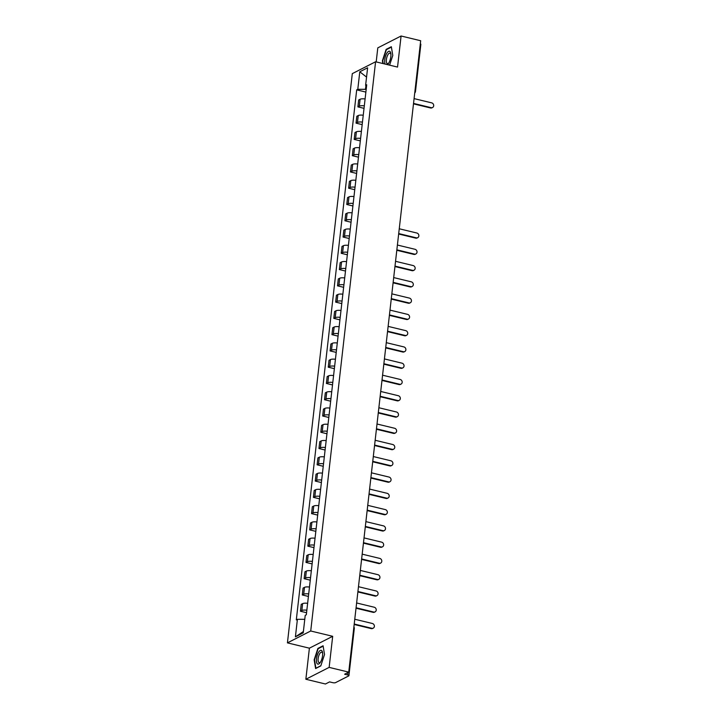 <?xml version="1.0" encoding="UTF-8"?>
<svg xmlns="http://www.w3.org/2000/svg" width="720" height="720" viewBox="0 0 720 720"><rect width="100%" height="100%" fill="white"/><g stroke="black" fill="none" stroke-linecap="round" stroke-linejoin="round"><path stroke-width="1.08" d="M305.856 679.257L329.148 667.386L348.741 672.129L420.678 40.743L401.085 36L397.539 67.077L375.588 61.767L352.296 73.638L287.433 642.87L309.393 648.18L305.856 679.257L325.449 684L329.571 681.894L332.631 682.641A2.196 0.63 -173.5 0 0 335.529 682.641L348.714 675.918A2.196 0.63 -173.5 0 0 348.921 675.693A2.196 0.63 -173.5 0 0 347.67 674.964L347.949 672.525M401.085 36L377.793 47.871L376.191 61.911M329.148 667.386L332.685 636.309L310.725 630.99L375.588 61.767M348.741 672.129L344.619 674.226L347.67 674.964M420.327 43.812A2.196 0.63 6.5 0 1 420.858 44.307L415.476 91.548A2.196 0.63 -173.5 0 0 414.945 91.062M365.094 98.955A5.04 1.449 -173.5 0 0 360.099 99.261L358.677 99.99L357.894 106.875L359.316 106.146A5.04 1.449 6.5 0 1 364.311 105.84M364.023 108.351L357.894 106.875M363.24 115.227A5.04 1.449 -173.5 0 0 358.245 115.533L356.823 116.262L356.04 123.138L357.462 122.418A5.04 1.449 6.5 0 1 362.457 122.112M362.169 124.623L356.04 123.138M361.386 131.499A5.04 1.449 -173.5 0 0 356.391 131.805L354.969 132.525L354.186 139.41L355.608 138.69A5.04 1.449 6.5 0 1 360.603 138.384M360.315 140.895L354.186 139.41M359.532 147.771A5.04 1.449 -173.5 0 0 354.537 148.077L353.115 148.797L352.332 155.682L353.754 154.953A5.04 1.449 6.5 0 1 358.749 154.647M358.461 157.167L352.332 155.682M357.678 164.034A5.04 1.449 -173.5 0 0 352.683 164.34L351.261 165.069L350.478 171.954L351.9 171.225A5.04 1.449 6.5 0 1 356.895 170.919M356.607 173.43L350.478 171.954M355.824 180.306A5.04 1.449 -173.5 0 0 350.829 180.612L349.407 181.341L348.624 188.217L350.046 187.497A5.04 1.449 6.5 0 1 355.041 187.191M354.753 189.702L348.624 188.217M353.97 196.578A5.04 1.449 -173.5 0 0 348.975 196.884L347.553 197.604L346.77 204.489L348.192 203.769A5.04 1.449 6.5 0 1 353.187 203.463M352.899 205.974L346.77 204.489M352.116 212.85A5.04 1.449 -173.5 0 0 347.121 213.156L345.708 213.876L344.916 220.761L346.338 220.032A5.04 1.449 6.5 0 1 351.333 219.726M351.045 222.246L344.916 220.761M350.262 229.113A5.04 1.449 -173.5 0 0 345.267 229.419L343.854 230.148L343.062 237.033L344.484 236.304A5.04 1.449 6.5 0 1 349.479 235.998M349.191 238.509L343.062 237.033M348.408 245.385A5.04 1.449 -173.5 0 0 343.413 245.691L342 246.42L341.208 253.296L342.63 252.576A5.04 1.449 6.5 0 1 347.625 252.27M347.337 254.781L341.208 253.296M346.554 261.657A5.04 1.449 -173.5 0 0 341.559 261.963L340.146 262.683L339.354 269.568L340.776 268.848A5.04 1.449 6.5 0 1 345.771 268.542M345.483 271.053L339.354 269.568M344.7 277.929A5.04 1.449 -173.5 0 0 339.714 278.235L338.292 278.955L337.509 285.84L338.922 285.111A5.04 1.449 6.5 0 1 343.917 284.805M343.629 287.316L337.509 285.84M342.846 294.192A5.04 1.449 -173.5 0 0 337.86 294.498L336.438 295.227L335.655 302.112L337.068 301.383A5.04 1.449 6.5 0 1 342.063 301.077M341.775 303.588L335.655 302.112M340.992 310.464A5.04 1.449 -173.5 0 0 336.006 310.77L334.584 311.49L333.801 318.375L335.214 317.655A5.04 1.449 6.5 0 1 340.209 317.349M339.921 319.86L333.801 318.375M339.138 326.736A5.04 1.449 -173.5 0 0 334.152 327.042L332.73 327.762L331.947 334.647L333.36 333.927A5.04 1.449 6.5 0 1 338.355 333.621M338.076 336.132L331.947 334.647M337.284 342.999A5.04 1.449 -173.5 0 0 332.298 343.305L330.876 344.034L330.093 350.919L331.515 350.19A5.04 1.449 6.5 0 1 336.501 349.884M336.222 352.395L330.093 350.919M335.439 359.271A5.04 1.449 -173.5 0 0 330.444 359.577L329.022 360.306L328.239 367.182L329.661 366.462A5.04 1.449 6.5 0 1 334.647 366.156M334.368 368.667L328.239 367.182M333.585 375.543A5.04 1.449 -173.5 0 0 328.59 375.849L327.168 376.569L326.385 383.454L327.807 382.734A5.04 1.449 6.5 0 1 332.793 382.428M332.514 384.939L326.385 383.454M331.731 391.815A5.04 1.449 -173.5 0 0 326.736 392.121L325.314 392.841L324.531 399.726L325.953 398.997A5.04 1.449 6.5 0 1 330.939 398.691M330.66 401.211L324.531 399.726M329.877 408.078A5.04 1.449 -173.5 0 0 324.882 408.384L323.46 409.113L322.677 415.998L324.099 415.269A5.04 1.449 6.5 0 1 329.085 414.963M328.806 417.474L322.677 415.998M328.023 424.35A5.04 1.449 -173.5 0 0 323.028 424.656L321.606 425.385L320.823 432.261L322.245 431.541A5.04 1.449 6.5 0 1 327.24 431.235M326.952 433.746L320.823 432.261M326.169 440.622A5.04 1.449 -173.5 0 0 321.174 440.928L319.752 441.648L318.969 448.533L320.391 447.813A5.04 1.449 6.5 0 1 325.386 447.507M325.098 450.018L318.969 448.533M324.315 456.894A5.04 1.449 -173.5 0 0 319.32 457.2L317.898 457.92L317.115 464.805L318.537 464.076A5.04 1.449 6.5 0 1 323.532 463.77M323.244 466.29L317.115 464.805M322.461 473.157A5.04 1.449 -173.5 0 0 317.466 473.463L316.044 474.192L315.261 481.077L316.683 480.348A5.04 1.449 6.5 0 1 321.678 480.042M321.39 482.553L315.261 481.077M320.607 489.429A5.04 1.449 -173.5 0 0 315.612 489.735L314.19 490.464L313.407 497.34L314.829 496.62A5.04 1.449 6.5 0 1 319.824 496.314M319.536 498.825L313.407 497.34M318.753 505.701A5.04 1.449 -173.5 0 0 313.758 506.007L312.336 506.727L311.553 513.612L312.975 512.892A5.04 1.449 6.5 0 1 317.97 512.586M317.682 515.097L311.553 513.612M316.899 521.973A5.04 1.449 -173.5 0 0 311.904 522.27L310.482 522.999L309.699 529.884L311.121 529.155A5.04 1.449 6.5 0 1 316.116 528.849M315.828 531.36L309.699 529.884M315.045 538.236A5.04 1.449 -173.5 0 0 310.05 538.542L308.628 539.271L307.845 546.156L309.267 545.427A5.04 1.449 6.5 0 1 314.262 545.121M313.974 547.632L307.845 546.156M313.191 554.508A5.04 1.449 -173.5 0 0 308.196 554.814L306.774 555.534L305.991 562.419L307.413 561.699A5.04 1.449 6.5 0 1 312.408 561.393M312.12 563.904L305.991 562.419M311.337 570.78A5.04 1.449 -173.5 0 0 306.342 571.086L304.92 571.806L304.137 578.691L305.559 577.962A5.04 1.449 6.5 0 1 310.554 577.665M310.266 580.176L304.137 578.691M309.483 587.043A5.04 1.449 -173.5 0 0 304.488 587.349L303.066 588.078L302.283 594.963L303.705 594.234A5.04 1.449 6.5 0 1 308.7 593.928M308.412 596.439L302.283 594.963M307.629 603.315A5.04 1.449 -173.5 0 0 302.634 603.621L301.212 604.35L300.429 611.226L301.851 610.506A5.04 1.449 6.5 0 1 306.846 610.2M306.558 612.711L300.429 611.226M365.904 85.581L365.481 89.307L366.174 89.478M365.481 89.307L357.795 89.307L359.784 71.784L367.614 67.797L365.616 85.32L366.552 86.175M303.381 631.548L295.407 636.84L303.237 632.853L305.226 615.33L306.324 614.772L366.714 84.762L365.616 85.32M295.407 636.84L297.405 619.317L304.776 619.326M357.795 89.307L356.697 89.865L296.307 619.875L297.405 619.317M287.433 642.87L310.725 630.99M389.601 65.16L392.787 55.458L391.338 46.719L386.145 49.365L382.41 60.75L382.869 63.531M309.393 648.18L332.685 636.309M320.796 665.901L324.531 654.507L323.082 645.768L317.898 648.414L314.154 659.808L315.603 668.547L320.796 665.901M365.877 92.088L356.697 89.865M359.784 71.784L366.552 77.085M386.739 49.5L386.145 49.365M318.483 648.558L317.898 648.414M413.541 103.41L431.145 107.667A2.52 2.214 63 0 0 432.567 107.514L431.955 107.82A2.52 2.214 -117 0 1 430.542 107.973L413.487 103.851M432.567 107.514A2.52 2.214 63 0 0 431.694 102.87L414.09 98.613M387.459 64.638A7.119 2.718 -76.4 0 0 388.503 63.45A7.119 2.718 -76.4 0 0 388.638 63.252A7.119 2.718 -76.4 0 0 390.852 53.757A7.119 2.718 -76.4 0 0 386.946 53.055A7.119 2.718 -76.4 0 0 385.128 64.071M390.906 54.477A5.391 2.052 -76.4 0 0 389.961 53.127A5.391 2.052 -76.4 0 0 388.053 54.504A5.391 2.052 -76.4 0 0 386.352 60.066A5.391 2.052 -76.4 0 0 387.423 63.612A5.391 2.052 -76.4 0 0 388.89 62.838M383.247 63.621L382.761 60.714L386.388 49.68L391.41 47.124M318.699 652.104A7.119 2.718 -76.4 0 0 316.512 661.815A7.119 2.718 -76.4 0 0 320.247 662.508A7.119 2.718 -76.4 0 0 320.382 662.301A7.119 2.718 -76.4 0 0 322.596 652.815A7.119 2.718 -76.4 0 0 318.699 652.104M322.65 653.535A5.391 2.052 -76.4 0 0 321.705 652.176A5.391 2.052 -76.4 0 0 319.797 653.562A5.391 2.052 -76.4 0 0 318.096 659.115A5.391 2.052 -76.4 0 0 319.167 662.661A5.391 2.052 -76.4 0 0 320.634 661.896M320.85 665.721L315.918 668.241L314.514 659.772L318.132 648.738L323.154 646.182M398.709 233.568L416.313 237.825A2.52 2.214 63 0 0 417.735 237.672L417.132 237.978A2.52 2.214 -117 0 1 415.71 238.131L398.664 234.009M417.735 237.672A2.52 2.214 63 0 0 416.862 233.028L399.258 228.771M396.855 249.831L414.459 254.097A2.52 2.214 63 0 0 415.881 253.944L415.278 254.25A2.52 2.214 -117 0 1 413.856 254.403L396.81 250.281M415.881 253.944A2.52 2.214 63 0 0 415.008 249.291L397.404 245.034M395.001 266.103L412.605 270.36A2.52 2.214 63 0 0 414.027 270.207L413.424 270.522A2.52 2.214 -117 0 1 412.002 270.675L394.956 266.544M414.027 270.207A2.52 2.214 63 0 0 413.154 265.563L395.55 261.306M393.147 282.375L410.751 286.632A2.52 2.214 63 0 0 412.173 286.479L411.57 286.785A2.52 2.214 -117 0 1 410.148 286.938L393.102 282.816M412.173 286.479A2.52 2.214 63 0 0 411.3 281.835L393.696 277.578M391.293 298.647L408.897 302.904A2.52 2.214 63 0 0 410.319 302.751L409.716 303.057A2.52 2.214 -117 0 1 408.294 303.21L391.248 299.088M410.319 302.751A2.52 2.214 63 0 0 409.446 298.107L391.842 293.85M389.439 314.91L407.043 319.167A2.52 2.214 63 0 0 408.465 319.014L407.862 319.329A2.52 2.214 -117 0 1 406.44 319.482L389.394 315.36M408.465 319.014A2.52 2.214 63 0 0 407.592 314.37L389.988 310.113M387.585 331.182L405.198 335.439A2.52 2.214 63 0 0 406.611 335.286L406.008 335.592A2.52 2.214 -117 0 1 404.586 335.754L387.54 331.623M406.611 335.286A2.52 2.214 63 0 0 405.738 330.642L388.134 326.385M385.731 347.454L403.344 351.711A2.52 2.214 63 0 0 404.757 351.558L404.154 351.864A2.52 2.214 -117 0 1 402.732 352.017L385.686 347.895M404.757 351.558A2.52 2.214 63 0 0 403.884 346.914L386.28 342.657M383.886 363.726L401.49 367.983A2.52 2.214 63 0 0 402.903 367.83L402.3 368.136A2.52 2.214 -117 0 1 400.878 368.289L383.832 364.167M402.903 367.83A2.52 2.214 63 0 0 402.03 363.186L384.426 358.92M382.032 379.989L399.636 384.246A2.52 2.214 63 0 0 401.049 384.093L400.446 384.408A2.52 2.214 -117 0 1 399.024 384.561L381.978 380.43M401.049 384.093A2.52 2.214 63 0 0 400.176 379.449L382.572 375.192M380.178 396.261L397.782 400.518A2.52 2.214 63 0 0 399.195 400.365L398.592 400.671A2.52 2.214 -117 0 1 397.17 400.824L380.124 396.702M399.195 400.365A2.52 2.214 63 0 0 398.322 395.721L380.718 391.464M378.324 412.533L395.928 416.79A2.52 2.214 63 0 0 397.341 416.637L396.738 416.943A2.52 2.214 -117 0 1 395.316 417.096L378.27 412.974M397.341 416.637A2.52 2.214 63 0 0 396.468 411.993L378.864 407.736M376.47 428.796L394.074 433.062A2.52 2.214 63 0 0 395.487 432.909L394.884 433.215A2.52 2.214 -117 0 1 393.462 433.368L376.416 429.246M395.487 432.909A2.52 2.214 63 0 0 394.614 428.265L377.01 423.999M374.616 445.068L392.22 449.325A2.52 2.214 63 0 0 393.633 449.172L393.03 449.487A2.52 2.214 -117 0 1 391.608 449.64L374.562 445.509M393.633 449.172A2.52 2.214 63 0 0 392.76 444.528L375.156 440.271M372.762 461.34L390.366 465.597A2.52 2.214 63 0 0 391.779 465.444L391.176 465.75A2.52 2.214 -117 0 1 389.754 465.903L372.708 461.781M391.779 465.444A2.52 2.214 63 0 0 390.915 460.8L373.302 456.543M370.908 477.612L388.512 481.869A2.52 2.214 63 0 0 389.925 481.716L389.322 482.022A2.52 2.214 -117 0 1 387.909 482.175L370.854 478.053M389.925 481.716A2.52 2.214 63 0 0 389.061 477.072L371.448 472.815M369.054 493.875L386.658 498.141A2.52 2.214 63 0 0 388.071 497.979L387.468 498.294A2.52 2.214 -117 0 1 386.055 498.447L369 494.325M388.071 497.979A2.52 2.214 63 0 0 387.207 493.335L369.603 489.078M367.2 510.147L384.804 514.404A2.52 2.214 63 0 0 386.217 514.251L385.614 514.566A2.52 2.214 -117 0 1 384.201 514.719L367.146 510.588M386.217 514.251A2.52 2.214 63 0 0 385.353 509.607L367.749 505.35M365.346 526.419L382.95 530.676A2.52 2.214 63 0 0 384.363 530.523L383.76 530.829A2.52 2.214 -117 0 1 382.347 530.982L365.292 526.86M384.363 530.523A2.52 2.214 63 0 0 383.499 525.879L365.895 521.622M363.492 542.691L381.096 546.948A2.52 2.214 63 0 0 382.518 546.795L381.906 547.101A2.52 2.214 -117 0 1 380.493 547.254L363.438 543.132M382.518 546.795A2.52 2.214 63 0 0 381.645 542.151L364.041 537.894M361.638 558.954L379.242 563.211A2.52 2.214 63 0 0 380.664 563.058L380.052 563.373A2.52 2.214 -117 0 1 378.639 563.526L361.584 559.404M380.664 563.058A2.52 2.214 63 0 0 379.791 558.414L362.187 554.157M359.784 575.226L377.388 579.483A2.52 2.214 63 0 0 378.81 579.33L378.198 579.636A2.52 2.214 -117 0 1 376.785 579.789L359.73 575.667M378.81 579.33A2.52 2.214 63 0 0 377.937 574.686L360.333 570.429M357.93 591.498L375.534 595.755A2.52 2.214 63 0 0 376.956 595.602L376.344 595.908A2.52 2.214 -117 0 1 374.931 596.061L357.876 591.939M376.956 595.602A2.52 2.214 63 0 0 376.083 590.958L358.479 586.701M356.076 607.761L373.68 612.027A2.52 2.214 63 0 0 375.102 611.874L374.49 612.18A2.52 2.214 -117 0 1 373.077 612.333L356.022 608.211M375.102 611.874A2.52 2.214 63 0 0 374.229 607.23L356.625 602.964M354.222 624.033L371.826 628.29A2.52 2.214 63 0 0 373.248 628.137L372.636 628.452A2.52 2.214 -117 0 1 371.223 628.605L354.168 624.474M373.248 628.137A2.52 2.214 63 0 0 372.375 623.493L354.771 619.236M303.705 594.234L304.488 587.349M305.559 577.962L306.342 571.086M307.413 561.699L308.196 554.814M309.267 545.427L310.05 538.542M311.121 529.155L311.904 522.27M312.975 512.892L313.758 506.007M314.829 496.62L315.612 489.735M316.683 480.348L317.466 473.463M318.537 464.076L319.32 457.2M320.391 447.813L321.174 440.928M322.245 431.541L323.028 424.656M324.099 415.269L324.882 408.384M325.953 398.997L326.736 392.121M327.807 382.734L328.59 375.849M329.661 366.462L330.444 359.577M331.515 350.19L332.298 343.305M333.36 333.927L334.152 327.042M335.214 317.655L336.006 310.77M337.068 301.383L337.86 294.498M338.922 285.111L339.714 278.235M340.776 268.848L341.559 261.963M342.63 252.576L343.413 245.691M344.484 236.304L345.267 229.419M346.338 220.032L347.121 213.156M348.192 203.769L348.975 196.884M350.046 187.497L350.829 180.612M351.9 171.225L352.683 164.34M353.754 154.953L354.537 148.077M355.608 138.69L356.391 131.805M357.462 122.418L358.245 115.533M359.316 106.146L360.099 99.261M301.851 610.506L302.634 603.621M353.898 626.904A2.196 2.196 0 0 1 354.303 628.443A2.196 0.63 -173.5 0 0 353.772 627.957M431.145 107.667L430.542 107.973M416.313 237.825L415.71 238.131M414.459 254.097L413.856 254.403M412.605 270.36L412.002 270.675M410.751 286.632L410.148 286.938M408.897 302.904L408.294 303.21M407.043 319.167L406.44 319.482M405.198 335.439L404.586 335.754M403.344 351.711L402.732 352.017M401.49 367.983L400.878 368.289M399.636 384.246L399.024 384.561M397.782 400.518L397.17 400.824M395.928 416.79L395.316 417.096M394.074 433.062L393.462 433.368M392.22 449.325L391.608 449.64M390.366 465.597L389.754 465.903M388.512 481.869L387.909 482.175M386.658 498.141L386.055 498.447M384.804 514.404L384.201 514.719M382.95 530.676L382.347 530.982M381.096 546.948L380.493 547.254M379.242 563.211L378.639 563.526M377.388 579.483L376.785 579.789M375.534 595.755L374.931 596.061M373.68 612.027L373.077 612.333M371.826 628.29L371.223 628.605M354.303 628.443L348.921 675.693M414.729 92.952A2.196 2.196 0 0 0 415.476 91.548"/></g></svg>
